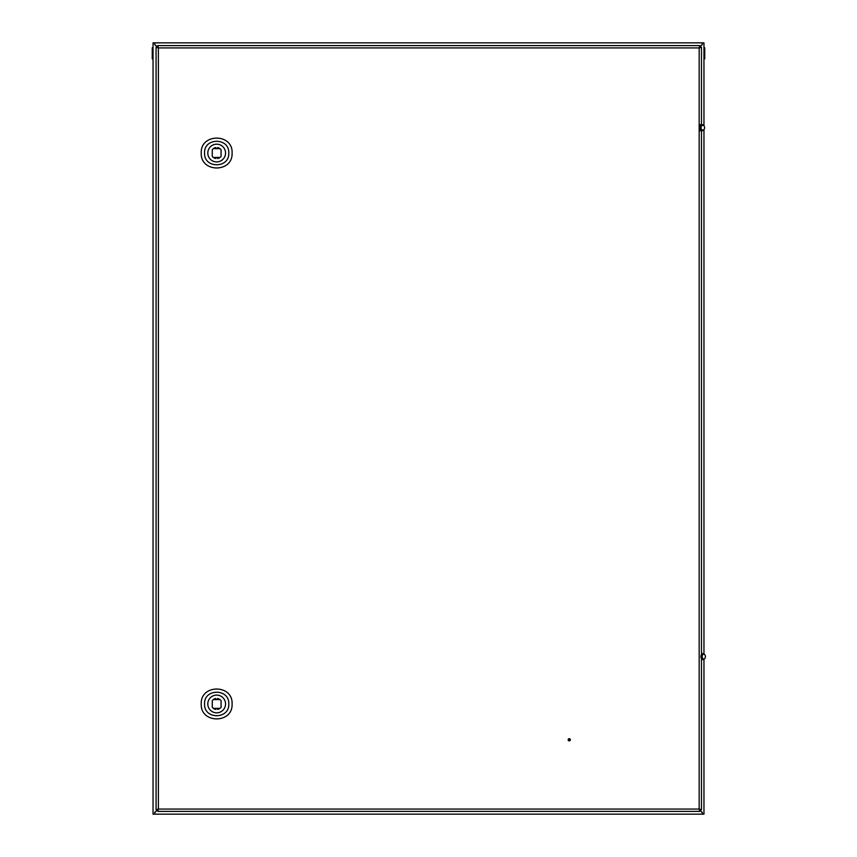 <?xml version="1.0" encoding="UTF-8"?>
<svg xmlns="http://www.w3.org/2000/svg" width="857" height="857" viewBox="0 0 857 857"><rect width="100%" height="100%" fill="white"/><g stroke="black" fill="none" stroke-linecap="round" stroke-linejoin="round"><path stroke-width="1.29" d="M699.762 46.899L702.204 44.457L702.204 42.85L154.796 42.85L154.796 44.457L157.677 47.339M157.677 809.661L154.796 812.543L154.796 814.15L702.204 814.15L702.204 812.543L699.762 810.101M154.689 44.5L154.689 42.85L154.689 44.5L157.517 47.339M154.796 42.85L153.039 42.85L153.039 814.15L154.689 814.15L154.689 812.5L154.796 814.15M702.312 812.5L702.312 814.15L702.312 812.5L699.762 809.94M703.961 653.934L703.961 129.525A2.389 1.778 90 0 0 703.961 125.85L703.961 42.85L702.312 42.85L702.312 44.5L702.204 42.85M702.204 814.15L703.961 814.15L703.961 659.226M154.689 812.5L157.517 809.661M702.312 44.5L699.762 47.06M569.262 738.67A1.103 1.103 0 0 0 568.159 739.773A1.103 1.103 0 0 0 569.262 740.877A1.103 1.103 0 0 0 570.366 739.773A1.103 1.103 0 0 0 569.262 738.67M701.487 47.339L699.173 47.917L701.487 47.339L701.487 124.661M701.487 130.714L701.487 653.548M701.487 659.611L701.487 809.661L699.173 809.083L701.487 809.661M156.07 809.661L158.384 809.083L156.07 809.661L156.07 47.339L158.384 47.917L157.795 45.603L699.762 45.603L699.173 47.917L699.762 45.603M157.795 45.603L158.384 47.917L158.384 809.083L157.795 811.397L699.762 811.397L699.173 809.083L699.173 47.917L158.384 47.917L156.07 47.339M699.762 811.397L699.173 809.083L158.384 809.083L157.795 811.397M207.801 153.039A8.87 8.87 0 0 0 216.671 161.909A8.87 8.87 0 0 0 225.541 153.039A8.87 8.87 0 0 0 216.671 144.169A8.87 8.87 0 0 0 207.801 153.039M228.787 153.039C229.537 137.399 203.805 137.399 204.555 153.039C203.805 168.668 229.537 168.668 228.787 153.039M232.097 153.039C233.05 133.135 200.292 133.135 201.245 153.039C200.292 172.932 233.05 172.932 232.097 153.039M213.361 157.442L219.981 157.442A5.506 5.506 0 0 0 221.074 156.338L221.074 149.729A5.506 5.506 0 0 0 219.981 148.625L213.361 148.625A5.506 5.506 0 0 0 212.268 149.729L212.268 156.338A5.506 5.506 0 0 0 215.846 158.481M217.496 158.481A5.506 5.506 0 0 0 219.981 157.442M219.981 148.625A5.506 5.506 0 0 0 217.496 147.586M215.846 147.586A5.506 5.506 0 0 0 213.361 148.625M207.801 703.961A8.87 8.87 0 0 0 216.671 712.831A8.87 8.87 0 0 0 225.541 703.961A8.87 8.87 0 0 0 216.671 695.091A8.87 8.87 0 0 0 207.801 703.961M228.787 703.961C229.537 688.332 203.805 688.332 204.555 703.961C203.805 719.601 229.537 719.601 228.787 703.961M232.097 703.961C233.05 684.068 200.292 684.068 201.245 703.961C200.292 723.865 233.05 723.865 232.097 703.961M213.361 708.375L219.981 708.375A5.506 5.506 0 0 0 221.074 707.271L221.074 700.662A5.506 5.506 0 0 0 219.981 699.558L213.361 699.558A5.506 5.506 0 0 0 212.268 700.662L212.268 707.271A5.506 5.506 0 0 0 215.846 709.414M217.496 709.414A5.506 5.506 0 0 0 219.981 708.375M219.981 699.558A5.506 5.506 0 0 0 217.496 698.519M215.846 698.519A5.506 5.506 0 0 0 213.361 699.558M569.262 740.33A0.546 0.546 0 0 0 569.819 739.773A0.546 0.546 0 0 0 569.262 739.227A0.546 0.546 0 0 0 568.716 739.773A0.546 0.546 0 0 0 569.262 740.33M703.522 125.358L703.961 125.85A2.389 1.778 90 0 0 702.826 125.293A2.389 1.778 90 0 0 701.047 127.693A2.389 1.778 90 0 0 702.826 130.082A2.389 1.778 90 0 0 703.961 129.525L703.522 130.018A3.032 2.25 -90 0 1 702.087 130.714A3.032 2.25 -90 0 1 699.837 127.693A3.032 2.25 -90 0 1 702.087 124.661A3.032 2.25 -90 0 1 703.522 125.358A3.032 2.25 -90 0 1 703.736 125.636M699.173 124.661L702.087 124.661M699.173 130.714L702.087 130.714M703.961 47.756L704.733 47.756L704.733 58.887L703.961 58.887M153.039 47.756L152.267 47.756L152.267 58.887L153.039 58.887M703.79 658.969A2.389 1.607 90 0 0 704.625 658.626A2.389 1.607 90 0 0 704.625 654.534A2.389 1.607 90 0 0 703.79 654.18A2.389 1.607 90 0 0 702.183 656.58A2.389 1.607 90 0 0 703.79 658.969M704.336 658.829A3.032 2.035 -90 0 1 704.036 659.162A3.032 2.035 -90 0 1 702.976 659.611A3.032 2.035 -90 0 1 700.94 656.58A3.032 2.035 -90 0 1 702.976 653.548A3.032 2.035 -90 0 1 704.036 653.998A3.032 2.035 -90 0 1 704.336 654.319M704.625 654.534L704.036 653.998M704.625 658.626L704.036 659.162"/></g></svg>

